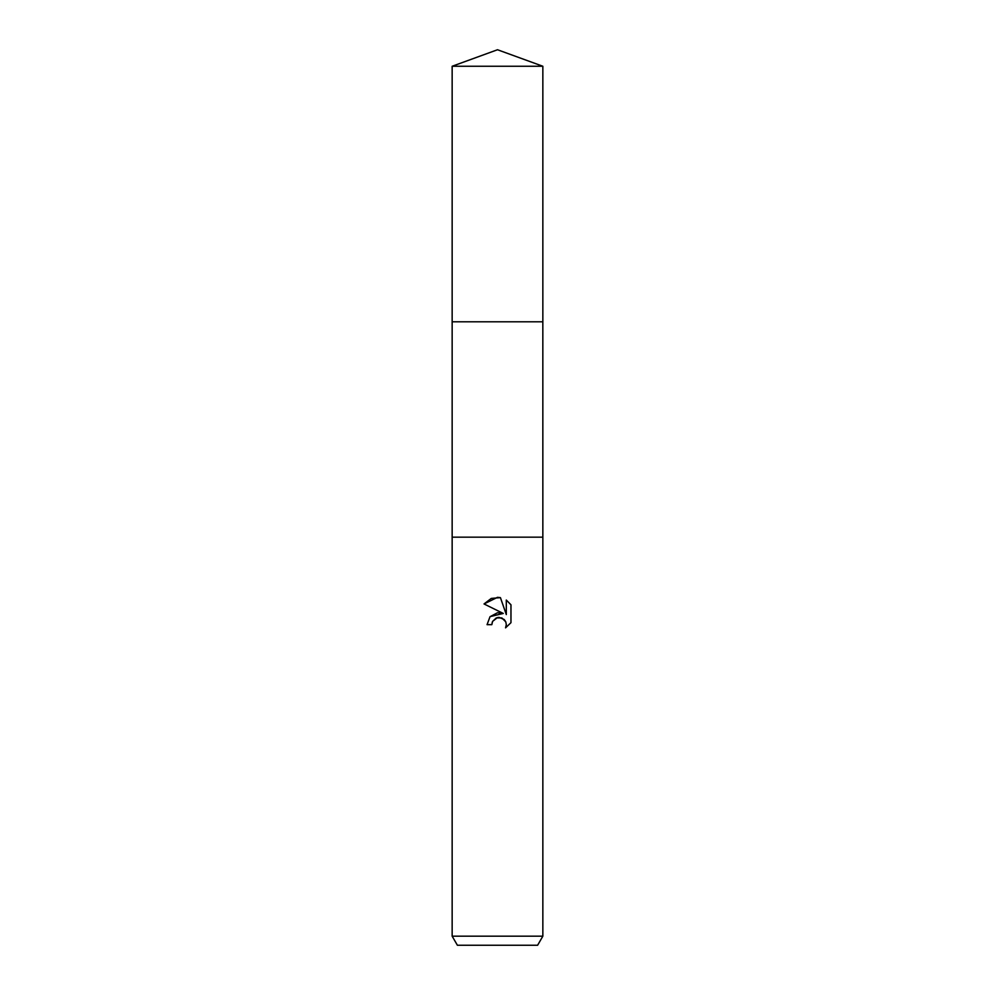 <?xml version="1.0" encoding="UTF-8"?>
<svg xmlns="http://www.w3.org/2000/svg" width="995" height="995" viewBox="0 0 995 995"><rect width="100%" height="100%" fill="white"/><g stroke="black" fill="none" stroke-linecap="round" stroke-linejoin="round"><path stroke-width="0.75" stroke-dasharray="4.97 3.73" d="M542.835 537.163L452.153 537.176L542.847 537.176M497.5 321.795L542.835 321.795L497.5 321.795M542.847 936.183L452.153 936.183M537.611 945.25L457.389 945.25M492.326 622.012L492.6 621.377M484.03 603.953L503.271 613.442M506.306 600.06L506.306 614.562L500.423 597.634M490.1 616.626L487.065 624.661L491.828 624.661M510.97 622.671L510.97 604.786M542.847 321.795L452.153 321.795M542.847 66.255L452.153 66.255"/><path stroke-width="1.49" d="M452.153 66.255L542.847 66.255L497.5 49.75L452.153 66.255L452.153 537.176L542.847 537.176L542.847 936.183L452.153 936.183L457.389 945.25L537.611 945.25L542.847 936.183M452.153 936.183L452.153 537.176L542.847 537.176L542.835 321.795L452.153 321.795M492.6 621.377L496.306 617.92L501.853 617.932L505.771 621.838L506.318 624.611L505.56 627.857L506.318 624.611L505.771 621.838L504.204 619.499L499.08 617.373L497.5 617.547L492.6 621.377L491.828 624.661L487.065 624.661L490.025 616.713L497.5 612.746L503.271 613.442L484.03 603.953L497.5 597.323L500.423 597.634L506.306 614.562L506.306 600.06M510.97 604.786L506.293 600.06L510.97 604.786L510.97 622.671L505.547 627.857L510.97 622.671M491.828 624.661L492.326 622.012M500.423 597.634L491.269 598.43L484.03 603.953M503.271 613.442L490.1 616.626M542.847 66.255L542.847 321.795"/></g></svg>
